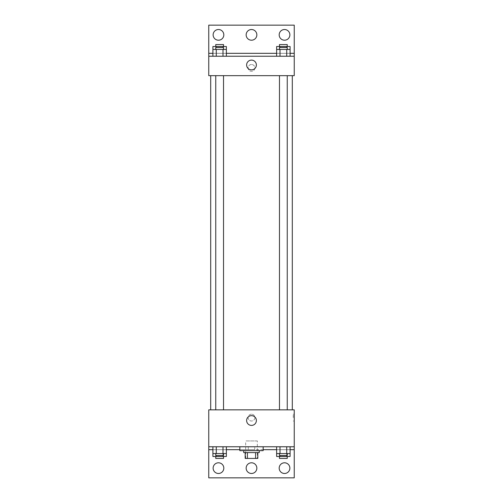 <?xml version="1.0" encoding="UTF-8"?>
<svg xmlns="http://www.w3.org/2000/svg" width="503" height="503" viewBox="0 0 503 503"><rect width="100%" height="100%" fill="white"/><g stroke="black" fill="none" stroke-linecap="round" stroke-linejoin="round"><path stroke-width="0.38" stroke-dasharray="2.52 1.89" d="M257.329 440.936L245.671 440.936L257.329 440.936L257.329 458.422L245.671 458.422L257.329 458.422M247.413 458.422L245.187 458.422L245.187 452.593L247.413 452.593L247.413 458.422L257.813 458.422M255.587 452.593L247.413 452.593L255.587 452.593L255.587 458.422M247.413 452.593L245.187 452.593M243.729 452.593L259.271 452.593M251.5 450.65L243.729 450.65L251.5 450.65M263.157 450.65L239.843 450.65M263.157 446.765L239.843 446.765L263.157 446.765M254.719 446.765L208.758 446.765L294.242 446.765L254.719 446.765L254.719 449.676L239.843 449.676M286.729 446.765L276.631 446.765L290.093 446.765L280.001 446.765L286.729 446.765L286.729 453.561L290.093 453.561L290.093 449.676L276.631 449.676L286.729 449.676L276.631 449.676L276.631 453.561L286.729 453.561M222.999 446.765L212.907 446.765L226.369 446.765L216.271 446.765L222.999 446.765L222.999 453.561L226.369 453.561L226.369 449.676L212.907 449.676L222.999 449.676L212.907 449.676L212.907 453.561L222.999 453.561M294.242 417.622L294.242 414.221L294.242 417.622M208.758 446.765L208.758 477.85L294.242 477.85L294.242 446.765L208.758 446.765L208.758 409.851L294.242 409.851L294.242 446.765M287.251 409.851L279.479 409.851L287.251 409.851L279.479 409.851L287.251 409.851L287.251 75.664L279.479 75.664L287.251 75.664M223.521 409.851L215.749 409.851L223.521 409.851L215.749 409.851L223.521 409.851L223.521 75.664L215.749 75.664L223.521 75.664M210.7 409.851L292.3 409.851L210.7 409.851M251.5 414.221A3.402 3.402 0 0 0 248.557 419.32A3.402 3.402 0 0 0 254.443 419.32A3.402 3.402 0 0 0 251.5 414.221A3.402 3.402 0 0 1 254.443 419.32A3.402 3.402 0 0 1 248.557 419.32A3.402 3.402 0 0 1 251.5 414.221M208.758 417.622L208.758 414.221L208.758 417.622M246.627 420.533A4.873 4.873 0 0 0 253.94 424.752A4.873 4.873 0 0 0 253.94 416.314A4.873 4.873 0 0 0 246.627 420.533M293.268 417.622L293.268 414.221L293.268 417.622M263.157 449.676L254.719 449.676M279.184 468.136A5.344 5.344 0 0 1 287.2 463.508A5.344 5.344 0 0 1 287.2 472.763A5.344 5.344 0 0 1 279.184 468.136M213.127 468.136A5.344 5.344 0 0 1 221.144 463.508A5.344 5.344 0 0 1 221.144 472.763A5.344 5.344 0 0 1 213.127 468.136M246.156 468.136A5.344 5.344 0 0 1 254.172 463.508A5.344 5.344 0 0 1 254.172 472.763A5.344 5.344 0 0 1 246.156 468.136M248.281 446.765L248.281 449.676M222.999 455.504L222.999 449.676L212.907 449.676L226.369 449.676L222.999 449.676L226.369 449.676L222.999 449.676L222.999 456.479L226.369 456.479M286.729 455.504L286.729 449.676L276.631 449.676L290.093 449.676L286.729 449.676L290.093 449.676L286.729 449.676L286.729 456.479L290.093 456.479M294.242 449.676L208.758 449.676M292.3 75.664L210.7 75.664L292.3 75.664M208.758 75.664L294.242 75.664L294.242 56.235L208.758 56.235L208.758 75.664M251.5 64.497A3.402 3.402 0 0 0 248.557 69.596A3.402 3.402 0 0 0 254.443 69.596A3.402 3.402 0 0 0 251.5 64.497A3.402 3.402 0 0 1 254.443 69.596A3.402 3.402 0 0 1 248.557 69.596A3.402 3.402 0 0 1 251.5 64.497M294.242 67.892L294.242 71.294L294.242 67.892M208.758 56.235L208.758 25.15L294.242 25.15L294.242 56.235L208.758 56.235L294.242 56.235M212.907 56.235L226.369 56.235L212.907 56.235M290.093 56.235L280.001 56.235L290.093 56.235M276.631 56.235L286.729 56.235L276.631 56.235M208.758 67.892L208.758 71.294L208.758 67.892M246.627 64.981A4.873 4.873 0 0 0 253.94 69.2A4.873 4.873 0 0 0 253.94 60.762A4.873 4.873 0 0 0 246.627 64.981M246.156 34.864A5.344 5.344 0 0 1 254.172 30.237A5.344 5.344 0 0 1 254.172 39.492A5.344 5.344 0 0 1 246.156 34.864M223.816 34.864A5.344 5.344 0 0 1 215.8 39.492A5.344 5.344 0 0 1 215.8 30.237A5.344 5.344 0 0 1 223.816 34.864M289.873 34.864A5.344 5.344 0 0 1 281.856 39.492A5.344 5.344 0 0 1 281.856 30.237A5.344 5.344 0 0 1 289.873 34.864M222.999 49.439L212.907 49.439L212.907 53.324L226.369 53.324L216.271 53.324L226.369 53.324L222.999 53.324L226.369 53.324L226.369 49.439L222.999 49.439L222.999 56.235M286.729 49.439L276.631 49.439L276.631 53.324L290.093 53.324L280.001 53.324L290.093 53.324L286.729 53.324L290.093 53.324L290.093 49.439L286.729 49.439L286.729 56.235M208.758 53.324L294.242 53.324M287.251 49.439L279.479 49.439L287.251 49.439M280.001 49.439L280.001 56.235M287.251 47.496L279.479 47.496M223.521 49.439L215.749 49.439L223.521 49.439M216.271 49.439L216.271 56.235M223.521 47.496L215.749 47.496M276.631 46.521L290.093 46.521M287.251 46.521L279.479 46.521L287.251 46.521M276.631 53.324L286.729 53.324L276.631 53.324M280.001 46.521L280.001 47.496M286.729 46.521L286.729 47.496M287.251 44.578L279.479 44.578M212.907 46.521L226.369 46.521M223.521 46.521L215.749 46.521L223.521 46.521M212.907 53.324L222.999 53.324L212.907 53.324M216.271 46.521L216.271 47.496M222.999 46.521L222.999 47.496M223.521 44.578L215.749 44.578M287.251 453.561L279.479 453.561L287.251 453.561M280.001 446.765L280.001 453.561M287.251 455.504L279.479 455.504M223.521 453.561L215.749 453.561L223.521 453.561M216.271 446.765L216.271 453.561M223.521 455.504L215.749 455.504M276.631 456.479L286.729 456.479M287.251 456.479L279.479 456.479L287.251 456.479M280.001 455.504L280.001 456.479M287.251 458.422L279.479 458.422M212.907 456.479L222.999 456.479M223.521 456.479L215.749 456.479L223.521 456.479M216.271 455.504L216.271 456.479M223.521 458.422L215.749 458.422M245.671 458.422L245.671 440.936M294.242 414.221L293.268 414.221M294.242 421.017L293.268 421.017M215.749 75.664L215.749 409.851M279.479 75.664L279.479 409.851"/><path stroke-width="0.75" d="M255.587 452.593L255.587 458.422L245.187 458.422L245.187 452.593M255.587 458.422L257.813 458.422L257.813 452.593L257.813 458.422M259.271 450.65L259.271 452.593L243.729 452.593L243.729 450.65M247.413 452.593L247.413 458.422M239.843 446.765L239.843 450.65L263.157 450.65L263.157 446.765M208.758 446.765L208.758 409.851L294.242 409.851L294.242 446.765L208.758 446.765L208.758 477.85L294.242 477.85L294.242 449.676L290.093 449.676M294.242 446.765L294.242 449.676M246.627 420.533A4.873 4.873 0 0 1 253.94 416.314A4.873 4.873 0 0 1 253.94 424.752A4.873 4.873 0 0 1 246.627 420.533M276.631 449.676L263.157 449.676M239.843 449.676L226.369 449.676M212.907 449.676L208.758 449.676M279.184 468.136A5.344 5.344 0 0 1 287.2 463.508A5.344 5.344 0 0 1 287.2 472.763A5.344 5.344 0 0 1 279.184 468.136M213.127 468.136A5.344 5.344 0 0 1 221.144 463.508A5.344 5.344 0 0 1 221.144 472.763A5.344 5.344 0 0 1 213.127 468.136M246.156 468.136A5.344 5.344 0 0 1 254.172 463.508A5.344 5.344 0 0 1 254.172 472.763A5.344 5.344 0 0 1 246.156 468.136M292.3 75.664L292.3 409.851M287.251 409.851L287.251 75.664M223.521 75.664L223.521 409.851M294.242 75.664L208.758 75.664L208.758 25.15L294.242 25.15L294.242 75.664M294.242 56.235L208.758 56.235M246.627 64.981A4.873 4.873 0 0 1 253.94 60.762A4.873 4.873 0 0 1 253.94 69.2A4.873 4.873 0 0 1 246.627 64.981M208.758 53.324L212.907 53.324M226.369 53.324L276.631 53.324M290.093 53.324L294.242 53.324M246.156 34.864A5.344 5.344 0 0 1 254.172 30.237A5.344 5.344 0 0 1 254.172 39.492A5.344 5.344 0 0 1 246.156 34.864M223.816 34.864A5.344 5.344 0 0 1 215.8 39.492A5.344 5.344 0 0 1 215.8 30.237A5.344 5.344 0 0 1 223.816 34.864M289.873 34.864A5.344 5.344 0 0 1 281.856 39.492A5.344 5.344 0 0 1 281.856 30.237A5.344 5.344 0 0 1 289.873 34.864M276.631 49.439L276.631 46.521L290.093 46.521L290.093 49.439L276.631 49.439L276.631 56.235M290.093 49.439L290.093 56.235M286.729 49.439L286.729 56.235M280.001 49.439L280.001 56.235M279.479 49.439L279.479 47.496L287.251 47.496L287.251 49.439M212.907 49.439L212.907 46.521L226.369 46.521L226.369 49.439L212.907 49.439L212.907 56.235M226.369 49.439L226.369 56.235M222.999 49.439L222.999 56.235M216.271 49.439L216.271 56.235M215.749 49.439L215.749 47.496L223.521 47.496L223.521 49.439M286.729 46.521L286.729 47.496M280.001 46.521L280.001 47.496M279.479 46.521L279.479 44.578L287.251 44.578L287.251 46.521M222.999 46.521L222.999 47.496M216.271 46.521L216.271 47.496M215.749 46.521L215.749 44.578L223.521 44.578L223.521 46.521M290.093 453.561L276.631 453.561L276.631 456.479L290.093 456.479L290.093 446.765M276.631 446.765L276.631 453.561M286.729 446.765L286.729 453.561M280.001 446.765L280.001 453.561M287.251 453.561L287.251 455.504L279.479 455.504L279.479 453.561M226.369 453.561L212.907 453.561L212.907 456.479L226.369 456.479L226.369 446.765M212.907 446.765L212.907 453.561M222.999 446.765L222.999 453.561M216.271 446.765L216.271 453.561M223.521 453.561L223.521 455.504L215.749 455.504L215.749 453.561M286.729 455.504L286.729 456.479M280.001 455.504L280.001 456.479M287.251 456.479L287.251 458.422L279.479 458.422L279.479 456.479M222.999 455.504L222.999 456.479M216.271 455.504L216.271 456.479M223.521 456.479L223.521 458.422L215.749 458.422L215.749 456.479M210.7 75.664L210.7 409.851M279.479 409.851L279.479 75.664M215.749 75.664L215.749 409.851"/></g></svg>
